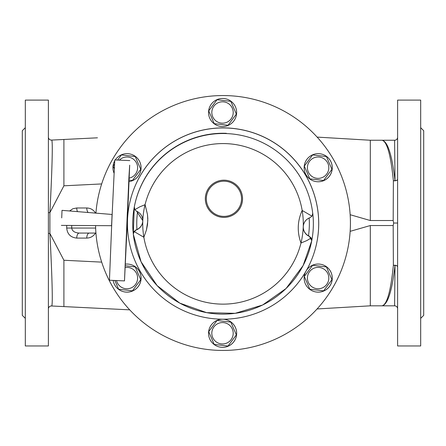 <?xml version="1.0" encoding="UTF-8"?>
<svg xmlns="http://www.w3.org/2000/svg" width="446" height="446" viewBox="0 0 446 446"><rect width="100%" height="100%" fill="white"/><g stroke="black" fill="none" stroke-linecap="round" stroke-linejoin="round"><path stroke-width="0.67" d="M206.637 195.538A17.6 17.6 10.6 0 1 227.181 181.483A17.6 17.6 10.6 0 1 241.236 202.032L241.236 202.032A17.6 17.6 -169.4 0 0 224.578 181.199A17.6 17.6 -169.4 0 0 206.637 195.538L206.637 195.538A17.6 17.6 10.6 0 1 227.181 181.483A17.6 17.6 10.6 0 1 241.236 202.032L241.236 202.032A17.6 17.6 -169.4 0 1 223.29 216.377A17.6 17.6 -169.4 0 1 206.637 195.538L206.637 195.538M223.256 217.375A18.604 18.604 -169.4 0 0 240.377 190.074A18.604 18.604 -169.4 0 0 208.176 188.898A18.604 18.604 -169.4 0 0 223.256 217.375A18.604 18.604 -169.4 0 0 240.377 190.074A18.604 18.604 -169.4 0 0 208.176 188.898A18.604 18.604 -169.4 0 0 223.256 217.375M133.354 233.091L133.315 234.289L134.034 231.502L143.863 237.266L146.439 229.985L147.503 224.684L147.816 218.64L147.481 214.537L145.061 204.686L139.687 206.888L134.831 209.698L136.688 211.292A10.035 10.035 10.6 0 1 142.798 220.686L136.688 211.292L134.831 209.698L139.687 206.888L145.056 204.686L145.201 205.099L147.481 214.537L147.816 220.714L146.439 229.985L143.863 237.266A80.28 80.28 10.6 0 1 209.603 144.699A80.28 80.28 10.6 0 1 302.171 210.44A80.28 80.28 10.6 0 1 236.43 303.007A80.28 80.28 10.6 0 1 143.863 237.266A80.28 80.28 10.6 0 1 209.603 144.699A80.28 80.28 10.6 0 1 302.171 210.44A80.28 80.28 10.6 0 1 236.43 303.007A80.28 80.28 10.6 0 1 143.863 237.266L134.034 231.502L136.03 229.891L133.382 232.946L136.03 229.891L136.944 229.528A86.301 86.301 10.6 0 1 137.58 211.727A86.301 86.301 10.6 0 0 136.944 229.528A10.035 10.035 10.6 0 0 142.642 222.314A10.035 10.035 10.6 0 1 136.944 229.528L136.002 230.03A10.035 10.035 10.6 0 0 142.631 222.381A10.035 10.035 10.6 0 1 136.002 230.03L134.034 231.502L133.382 232.946M224.578 181.199A17.6 17.6 -169.4 0 0 208.377 207.022A17.6 17.6 -169.4 0 0 238.844 208.137A17.6 17.6 -169.4 0 0 224.578 181.199M134.296 206.961A90.315 90.315 10.6 0 1 226.378 133.309A90.315 90.315 10.6 0 0 134.307 206.894L134.285 207.022A90.315 90.315 -169.4 0 0 133.287 233.693L134.285 207.022A90.315 90.315 -169.4 0 0 133.287 233.693M311.832 240.238L311.81 240.361A90.315 90.315 -169.4 0 1 311.748 240.678L309.373 236.241L308.493 235.817A10.035 10.035 -169.4 0 1 303.425 225.224A10.035 10.035 -169.4 0 0 308.493 235.817A86.301 86.301 10.6 0 0 309.156 217.988A86.301 86.301 10.6 0 1 308.493 235.817L309.373 236.241L311.754 240.673A90.315 90.315 -169.4 0 0 311.81 240.361A90.315 90.315 -169.4 0 0 312.752 213.238L312.73 213.378A90.315 90.315 -169.4 0 0 134.318 206.844L134.346 206.704A90.315 90.315 -169.4 0 0 134.285 207.022A90.315 90.315 -169.4 0 1 134.346 206.704L134.341 206.732M134.831 209.698L134.318 206.844L134.831 209.698M133.315 234.289L141.053 261.752L157.126 285.602L179.771 303.124L206.654 312.652L235.165 313.332L262.571 305.031L286.087 288.484L303.107 265.582L311.721 240.829A90.315 90.315 -169.4 0 1 133.315 234.289M134.318 206.844A90.315 90.315 -169.4 0 1 312.73 213.378L312.005 216.187L302.171 210.44C297.387 221.077 296.986 231.937 300.978 243.02L306.865 240.561L311.208 237.991L309.351 236.38L311.208 237.991L311.721 240.829L311.208 237.991L306.865 240.561L300.978 243.02C296.986 231.937 297.387 221.077 302.171 210.44L312.005 216.187L310.037 217.642L312.005 216.187L312.752 213.238L312.685 214.587M312.713 214.448L312.752 213.238A90.315 90.315 -169.4 0 1 311.81 240.361L311.721 240.829M303.414 225.291A10.035 10.035 10.6 0 0 309.351 236.38A10.035 10.035 10.6 0 1 303.414 225.291C304.244 221.55 306.458 218.997 310.042 217.642L310.037 217.642A10.035 10.035 10.6 0 0 303.414 225.291A10.035 10.035 10.6 0 1 310.037 217.642M142.781 221.11A10.035 10.035 10.6 0 1 142.631 222.381L142.631 222.381A10.035 10.035 10.6 0 0 142.781 221.11L142.631 222.381M136.688 211.292A10.035 10.035 10.6 0 1 142.798 220.686M318.611 227.783A95.634 95.634 -161.9 0 0 132.161 193.887A95.634 95.634 -161.9 0 0 193.391 314.475A95.634 95.634 -161.9 0 0 318.611 227.783M132.161 193.887L132.178 193.832A95.634 95.634 18.1 0 1 318.628 227.733A95.634 95.634 18.1 0 1 313.995 253.194L313.978 253.244M127.511 211.889L124.936 270.181L127.361 211.883M126.831 228.508L129.351 171.509L126.831 228.508M127.372 220.659L129.686 165.171L128.872 178.21L124.49 280.902L127.372 220.659M124.49 280.902L109.454 280.239L111.89 220.079L114.767 159.936L129.803 160.599M61.721 217.888L62.016 210.35L61.721 217.888M61.353 225.392L111.561 225.704L111.84 220.095L112.058 214.465L62.016 210.35M230.844 101.348L236.341 114.12L228.034 125.27L214.225 123.648L208.722 110.876L217.035 99.726L230.905 101.365M211.9 111.244A10.693 10.693 -74.8 0 0 221.272 123.113A10.693 10.693 -74.8 0 0 233.141 113.741A10.693 10.693 -74.8 0 0 223.769 101.872A10.693 10.693 -74.8 0 0 211.9 111.244M208.644 110.876A14.049 14.049 100.7 0 1 225.219 98.711A14.049 14.049 100.7 0 1 236.547 114.154A14.049 14.049 100.7 0 1 219.978 126.318A14.049 14.049 100.7 0 1 208.644 110.876M117.588 160.058L121.429 154.918L135.238 156.54L140.741 169.313L132.429 180.463L129.106 180.072M114.26 168.733L113.122 166.068L114.494 164.217M129.184 178.138A10.693 10.693 -74.8 0 0 131.57 158.057A10.693 10.693 -74.8 0 0 119.338 160.136M140.981 169.352A14.049 14.049 -79.3 0 0 129.647 153.909L129.613 153.903A14.049 14.049 100.7 0 1 129.045 181.606A14.049 14.049 -79.3 0 0 140.981 169.352M114.042 173.154A14.049 14.049 100.7 0 1 114.678 160.945M115.274 159.958A14.049 14.049 100.7 0 1 129.613 153.903M125.304 265.76L135.238 266.925L140.741 279.698L132.429 290.848L118.619 289.225L114.845 280.478M116.512 280.551A10.693 10.693 -74.8 0 0 137.535 279.319A10.693 10.693 -74.8 0 0 125.22 267.511M124.373 291.896L124.406 291.901A14.049 14.049 -79.3 0 0 140.981 279.737A14.049 14.049 -79.3 0 0 129.647 264.294L129.613 264.288A14.049 14.049 100.7 0 1 140.947 279.731A14.049 14.049 100.7 0 1 113.139 280.4M125.382 264.138A14.049 14.049 100.7 0 1 129.613 264.288M326.433 156.54L331.93 169.313L323.623 180.463L309.814 178.84L304.311 166.068L312.624 154.918L326.494 156.557M307.489 166.436A10.693 10.693 -74.8 0 0 316.861 178.305A10.693 10.693 -74.8 0 0 328.73 168.934A10.693 10.693 -74.8 0 0 319.353 157.064A10.693 10.693 -74.8 0 0 307.489 166.436M315.567 181.511L315.601 181.516A14.049 14.049 -79.3 0 0 332.17 169.352A14.049 14.049 -79.3 0 0 320.836 153.909L320.808 153.903A14.049 14.049 100.7 0 1 332.136 169.346A14.049 14.049 100.7 0 1 315.567 181.511A14.049 14.049 100.7 0 1 304.233 166.068A14.049 14.049 100.7 0 1 320.808 153.903M326.433 266.925L331.93 279.698L323.623 290.848L309.814 289.225L304.311 276.453L312.624 265.303L326.494 266.942M307.489 276.821A10.693 10.693 -74.8 0 0 316.861 288.69A10.693 10.693 -74.8 0 0 328.73 279.319A10.693 10.693 -74.8 0 0 319.353 267.449A10.693 10.693 -74.8 0 0 307.489 276.821M315.567 291.896L315.601 291.901A14.049 14.049 -79.3 0 0 332.17 279.737A14.049 14.049 -79.3 0 0 320.836 264.294L320.808 264.288A14.049 14.049 100.7 0 1 332.136 279.731A14.049 14.049 100.7 0 1 315.567 291.896A14.049 14.049 100.7 0 1 305.521 272.01M306.541 270.237A14.049 14.049 100.7 0 1 320.808 264.288M230.838 322.118L236.335 334.89L228.023 346.04L214.214 344.418L208.717 331.646L217.024 320.496L230.9 322.135M211.889 332.014A10.693 10.693 -74.8 0 0 221.261 343.883A10.693 10.693 -74.8 0 0 233.13 334.511A10.693 10.693 -74.8 0 0 223.758 322.642A10.693 10.693 -74.8 0 0 211.889 332.014M219.973 347.088L220.006 347.094A14.049 14.049 -79.3 0 0 236.575 334.929A14.049 14.049 -79.3 0 0 225.241 319.487L225.208 319.481A14.049 14.049 100.7 0 1 236.542 334.924A14.049 14.049 100.7 0 1 219.973 347.088A14.049 14.049 100.7 0 1 208.639 331.646A14.049 14.049 100.7 0 1 225.208 319.481M350.428 223.006L350.428 223A127.444 127.444 -0 0 0 350.428 223L350.428 223.006A127.444 127.444 -0 0 1 224.282 350.439A127.444 127.444 -0 0 1 95.567 225.604A127.444 127.444 -0 0 0 224.288 350.439A127.444 127.444 -0 0 0 350.428 223L350.428 223A127.444 127.444 -0 0 0 227.917 95.65A127.444 127.444 -0 0 0 95.923 213.138M48.391 223.033L48.391 345.962L25.31 345.962L25.31 100.105L48.391 100.105L48.391 223.033M397.609 223.033L397.609 345.962L420.69 345.962L420.69 100.105L397.609 100.105L397.609 223.033L393.634 223.033L393.182 220.525L393.372 180.675A3.01 1.639 -0 0 0 397.609 179.18A3.01 1.511 180 0 1 395.005 180.675L394.598 140.245L382.016 140.245C387.685 141.315 392.017 154.79 395.005 180.675A3.01 1.533 -5.7 0 1 393.372 180.675C390.757 154.79 386.972 141.315 382.016 140.245L370.308 140.245L317.134 137.106M89.284 233.068A5.018 2.509 -90 0 0 86.775 238.086C90.56 237.952 93.459 236.28 95.466 233.068M95.94 233.068L79.249 233.068A5.018 2.509 -90 0 0 76.74 238.086L86.775 238.086M79.249 233.068C74.688 232.762 72.18 231.089 71.722 228.051L66.705 228.051C67.313 234.133 70.658 237.478 76.74 238.086M317.078 308.961L370.308 305.822L382.016 305.822C387.685 304.746 392.017 291.271 395.005 265.387A3.01 1.533 5.7 0 0 393.372 265.387C390.757 291.271 386.972 304.746 382.016 305.822L370.308 305.822L370.308 225.542L350.155 231.34M397.609 308.833A3.01 3.01 0 0 0 394.598 305.822L395.005 265.387A3.01 1.511 180 0 1 397.609 266.881A3.01 1.639 0 0 0 393.372 265.387L393.182 225.542L393.634 223.033M394.598 305.822L382.016 305.822M48.391 308.983A3.01 3.01 0 0 1 51.552 305.978C53.124 307.534 51.909 271.742 49.896 233.442L48.391 233.442M51.552 305.978L129.708 309.847L63.906 306.586L63.906 260.258L49.896 233.442L49.896 212.625L48.391 212.625M88.196 212.502A5.018 2.509 90 0 1 86.775 207.981C90.56 208.109 93.459 209.782 95.466 212.998M77.526 211.627A5.018 2.509 90 0 1 76.74 207.981L86.775 207.981M95.935 212.998L94.201 212.998L95.935 212.998M25.31 127.701L22.3 130.711L22.3 315.355L25.31 318.366M97.445 137.814L63.906 139.475L63.906 185.804L49.896 212.625C51.909 174.319 53.124 138.528 51.552 140.089A3.01 3.01 0 0 1 48.391 137.078M370.308 140.245L370.308 220.525L350.16 214.721M394.598 140.245A3.01 3.01 0 0 0 397.609 137.234M63.906 139.475L51.552 140.089M420.69 127.701L423.7 130.711L423.7 315.355L420.69 318.366M71.722 225.453L71.722 228.051L95.639 228.051M370.308 225.542L393.182 225.542M63.906 260.258L101.694 262.125M69.587 210.975L72.865 208.756L76.74 207.981M66.705 225.425L66.705 228.051M63.906 185.804L101.677 183.936M370.308 220.525L393.182 220.525"/></g></svg>
